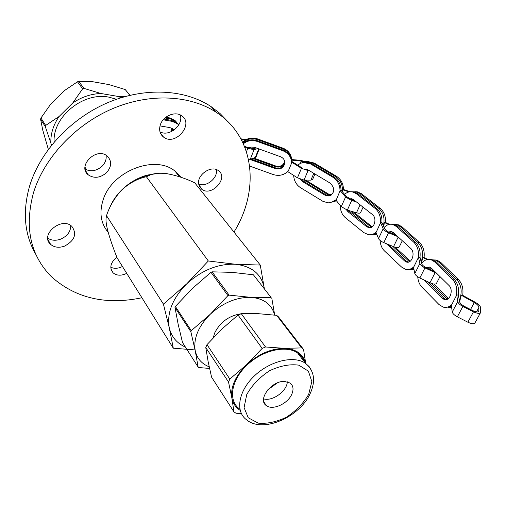 <?xml version="1.0" encoding="UTF-8"?>
<svg xmlns="http://www.w3.org/2000/svg" width="506" height="506" viewBox="0 0 506 506"><rect width="100%" height="100%" fill="white"/><g stroke="black" fill="none" stroke-linecap="round" stroke-linejoin="round"><path stroke-width="0.76" d="M195.076 349.943L173.292 348.191L117.209 258.066C113.224 248.225 110.049 239.028 107.683 230.464C106.317 224.809 105.786 220.755 106.083 218.307L106.513 215.651L163.432 304.138L186.701 283.879L208.32 260.988L146.398 176.739C138.043 178.441 129.897 182.774 121.946 189.731C114.704 197.58 109.562 206.22 106.513 215.651M185.411 347.078C176.853 343.264 171.477 336.863 169.282 327.882L163.432 304.138M173.292 348.191L169.282 327.882C166.645 313.106 172.451 298.439 186.701 283.879C201.957 270.059 218.276 263.525 235.657 264.277L208.32 260.988M198.7 184.064C206.435 187.517 218.219 177.834 216.334 169.58M159.972 131.819C169.187 137.202 183.861 124.982 180.25 114.932M35.964 254.644C24.358 234.727 22.283 211.717 29.74 185.613C40.347 151.054 71.055 118.221 108.063 102.528C145.114 86.88 185.019 89.322 211.053 106.589L220.047 113.521L227.744 121.529M47.773 238.168C51.41 240.533 55.666 240.875 60.543 239.193C67.285 236.22 70.695 231.672 70.77 225.562M110.776 267.231C114.318 268.857 118.214 268.604 122.452 266.485M85.071 169.105C90.802 172.008 96.456 171.072 102.048 166.278C105.305 162.926 106.639 159.251 106.058 155.26M198.738 184.292L201.723 189.225C211.54 197.251 229.123 177.688 218.364 170.636C211.261 164.823 196.53 175.057 198.738 184.292M160.396 124.621C158.757 129.928 159.833 134.103 163.621 137.145C175.411 146.436 194.468 123.843 181.597 115.71C175.253 110.928 163.166 115.956 160.396 124.621M141.914 297.768C105.741 305.276 75.565 298.255 51.403 276.706C30.17 255.138 24.225 227.042 33.579 192.425C44.345 157.651 75.375 124.52 112.699 108.619C150.073 92.769 190.243 95.115 216.385 112.402C255.15 137.569 259.875 190.439 233.981 232.058M108.164 232.273C100.789 223.5 99.1 212.741 103.085 200.003C111.737 171.167 155.057 154.305 175.019 171.129L181.142 177.34M64.477 246.169C74.711 240.578 77.171 233.993 71.871 226.416C61.681 216.258 39.512 234.898 50.562 244.328C54.256 247.44 58.898 248.054 64.477 246.169M116.867 257.2C110.378 262.639 109.151 267.883 113.173 272.917C116.848 275.783 121.364 275.928 126.721 273.354M106.462 172.755C111.801 166.544 112.028 160.965 107.139 156C96.33 146.613 76.798 166.31 88.341 174.912C94.179 178.675 100.22 177.96 106.462 172.755M132.243 182.173C138.448 178.327 144.944 175.765 151.737 174.481M159.219 173.216L147.044 175.127C137.588 177.865 129.22 182.729 121.946 189.731C116.064 195.531 111.82 201.951 109.201 209.003M264.322 288.54C261.722 274.353 252.165 266.264 235.657 264.277L260.261 265.049L194.759 182.818C185.266 178.302 175.721 175.215 166.126 173.545C159.093 172.837 153.615 173.387 149.694 175.196L146.398 176.739M260.261 265.049L264.309 288.445M85.704 171.376L87.513 174.14M84.97 167.22L86.779 169.972M173.552 130.403L173.058 129.201M163.862 119.036L171.433 120.365L176.67 122.73L178.612 124.893M173.824 130.219L172.679 128.84L169.984 127.62L159.997 125.918M163.185 119.802L172.192 121.37L177.435 123.742L178.707 125.001M165.848 117.247L169.586 117.904L174.81 120.276L176.746 122.427M164.975 117.968L170.339 118.91L175.569 121.276L177.979 124.223M172.609 130.984L172.35 128.587M171.477 131.573L171.774 128.227M256.219 147.91L253.449 148.669L247.187 147.398L244.385 146.082M244.733 146.942L247.782 148.372L254.063 149.649L258.016 148.562M241.381 139.7L245.511 139.934M246.277 139.517L240.913 138.834M248.503 159.327L250.287 159.245L255.954 157.214M251.058 159.023L275.612 167.903C280.558 168.96 283.645 167.182 284.859 162.571M243.152 143.274C247.314 139.865 252.039 139.005 257.333 140.7L282.911 150.016C287.579 151.895 290.419 155.152 291.437 159.788L291.614 163.04L288.293 171.053C284.043 175.165 279.002 176.328 273.177 174.538L249.654 166.05M249.755 159.346L275.561 168.694C281.437 169.649 284.511 167.341 284.783 161.756C284.296 159.365 282.854 157.682 280.457 156.715L254.448 147.284L251.248 147.075L248.693 148.011M243.367 143.742C247.504 140.554 252.127 139.789 257.25 141.44L282.879 150.775C287.553 152.654 290.4 155.918 291.424 160.566L291.614 163.04M242.646 142.205C246.833 138.214 251.798 137.107 257.535 138.891L282.993 148.169C287.636 150.042 290.469 153.286 291.481 157.91L291.658 160.952M242.848 142.629C247.036 138.884 251.899 137.885 257.453 139.631L282.962 148.922C287.617 150.794 290.45 154.045 291.462 158.675L291.646 161.344M301.443 167.53L291.62 161.325M287.737 171.616L297.458 177.827L304.03 180.06L310.893 180.142L312.619 179.478M291.608 162.11L301.443 168.334L308.04 170.585L309.274 170.611M307.844 169.763L304.789 169.112M291.652 160.149L301.355 161.123L304.757 161.996M305.788 161.781L300.703 160.345L291.665 159.554M252.836 158.504L275.675 166.771C280.299 167.834 283.347 166.246 284.821 162.009M254.056 158.15L275.726 165.993C280.128 167.05 283.139 165.595 284.758 161.623M302.158 179.807L304.1 181.578L326.041 194.873L330.38 195.626M302.639 162.578L304.903 162.11L311.74 163.735L333.935 176.961C338.59 180.028 340.955 184.475 341.038 190.3L340.146 190.598L336.389 199.598L330.386 202.723L328.078 202.843L322.98 201.369L300.564 187.726C296.314 184.899 294.011 180.787 293.657 175.399M336.098 200.37L332.727 202.065M300.608 179.352L303.062 181.894L325.029 195.208L328.957 196.043C334.883 192.931 335.333 188.656 330.31 183.216L308.167 169.946L304.65 169.124M297.186 165.639L300.248 163.4L303.322 162.451L310.703 164.02L332.929 177.271C337.882 180.591 340.234 185.341 339.988 191.534M336.389 199.598L335.895 200.129L341.259 206.619L347.325 210.123L356.483 212.779C358.741 213.387 360.114 213.317 360.607 212.564L363.08 207.188M305.181 161.895L307.439 161.427L314.258 163.046L336.382 176.208C341.025 179.263 343.384 183.703 343.454 189.51M303.41 162.439L306.408 161.705L313.233 163.33L335.383 176.512C340.62 180.079 342.929 185.12 342.309 191.629M336.326 200.648L333.947 201.622M336.414 200.749L335.168 201.205M350.152 191.736L343.422 189.497L342.663 189.75L342.644 192.021M355.035 200.844L352.669 200.148L346.591 196.67L341.038 190.174M340.146 190.598L345.579 197.024L351.676 200.515L356.363 201.894M342.663 189.75L348.995 191.919M304.258 180.06L327.502 194.38L331.063 195.253M305.63 180.079L328.502 194.045L331.512 194.936M351.474 198.731L350.196 199.193M348.299 210.401L368.02 226.574L370.43 227.637M351.525 191.742L353.751 191.837L357.78 193.684L376.572 208.358C380.518 211.767 382.302 216.505 381.91 222.577L380.601 222.627L376.426 231.792C374.067 234.114 371.404 235.081 368.444 234.702L363.77 232.583L345.351 217.662C341.999 214.734 340.291 210.635 340.234 205.373M376.287 233.076L370.841 234.721M346.465 209.845L348.046 211.767L366.559 226.637L368.868 227.681C374.516 228.927 377.343 218.023 372.271 214.443L353.567 199.687L351.499 198.738L349.545 198.864M344.618 194.348C346.914 192.229 349.469 191.394 352.284 191.844L356.306 193.697L375.11 208.39C379.304 212.071 381.043 217.131 380.322 223.57M376.426 231.792L375.99 232.343L378.501 238.579C379.241 240.027 381.005 241.375 383.801 242.614L393.541 246.656C396.603 247.82 398.507 247.921 399.253 246.953L402.289 240.736M355.104 191.723L357.325 191.818L361.354 193.659L380.132 208.282C384.086 211.679 385.863 216.41 385.458 222.476M352.884 191.837L355.87 191.825L359.892 193.671L378.684 208.314C383.485 212.697 385.053 218.491 383.39 225.689M376.635 233.936L372.625 234.594M376.78 234.297L374.408 234.544M389.531 224.316L385.408 222.45L384.294 222.488L383.814 226.694M396.413 235.372L390.006 232.716C387.21 231.476 385.427 230.141 384.668 228.712L381.916 222.482M380.601 222.627L383.175 228.775C383.927 230.211 385.711 231.552 388.519 232.792L397.811 236.65M384.294 222.488L388.678 224.519M351.126 211.223L371.474 227.276M352.537 199.054L351.48 199.75M353.27 199.472L352.53 200.11M353.384 211.881L372.182 226.846M391.6 231.558L389.544 232.513M388.671 244.638L406.236 261.001L408.234 262.127M392.15 224.316L394.427 224.569L397.931 226.53L415.489 242.342C419.17 246.011 420.669 251.001 419.986 257.32L418.494 257.257L413.927 266.656C411.384 269.097 408.62 269.989 405.629 269.325L401.549 267.035L384.433 250.913C381.866 248.376 380.423 244.891 380.107 240.47M413.712 268.231L408.095 269.527M386.356 243.677L404.566 260.944L406.584 262.07C412.08 263.854 415.603 252.412 410.745 248.452L393.314 232.545L391.511 231.533L388.488 231.995M384.162 227.517C386.748 224.734 389.614 223.715 392.77 224.455L396.274 226.422L413.819 242.254C417.728 246.213 419.17 251.533 418.152 258.224M413.927 266.656L413.503 267.225L414.819 273.556C415.299 275.049 416.976 276.523 419.841 277.977L429.923 282.784C433.383 284.29 435.571 284.486 436.476 283.366L439.973 276.586M396.204 224.588L398.475 224.835L401.985 226.789L419.556 242.557C423.25 246.22 424.749 251.204 424.06 257.51M393.921 224.531L396.824 224.727L400.335 226.682L417.893 242.469C422.655 247.624 423.762 254.088 421.207 261.868M413.94 269.312L410.132 269.54M414.016 269.685L412.169 269.654M427.791 259.433L424.003 257.478L422.725 257.427L421.517 263.234M435.369 272.051L426.659 267.94C423.788 266.491 422.093 265.03 421.593 263.563L419.999 257.219M418.494 257.257L419.872 263.5C420.372 264.967 422.061 266.434 424.945 267.889L436.735 273.392M422.725 257.427L426.887 259.616M392.713 246.314L409.455 261.71M392.77 232.115L391.302 233.253M393.56 232.773L392.58 233.785M395.306 247.27L410.303 261.159L408.639 261.096M429.683 267.073L427.311 268.25M427.33 281.551L444.053 298.388L446.109 299.653L444.319 299.546C449.935 301.608 453.85 289.761 448.955 285.435L431.428 268.167L429.594 267.041L426.103 267.661M430.391 259.521L432.845 259.85L436.406 262.026L454.072 279.192C457.778 283.17 459.195 288.458 458.328 295.055L456.722 294.954L451.763 304.631C449.081 307.085 446.216 307.914 443.161 307.11L438.999 304.549L421.84 287.035C419.442 284.48 418.07 281.064 417.716 276.769M451.472 306.307L445.837 307.408M424.389 280.147L442.263 298.281L444.319 299.546M421.542 263.335C424.363 259.976 427.538 258.762 431.068 259.692L434.629 261.868L452.275 279.059C456.203 283.347 457.557 288.983 456.336 295.953M451.763 304.631L451.32 305.207L452.256 311.987C452.661 313.587 454.356 315.194 457.342 316.819L467.873 322.208C471.579 323.929 473.939 324.169 474.944 322.929L480.491 312.708M434.724 259.901L437.171 260.229L440.745 262.399L458.442 279.514C462.161 283.493 463.585 288.774 462.712 295.359M432.257 259.799L435.407 260.071L438.974 262.247L456.659 279.382C461.561 285.163 462.459 292.145 459.359 300.324M451.63 307.433L448.031 307.471M451.668 307.749L450.213 307.642M456.722 294.954L457.734 301.627C458.158 303.208 459.872 304.808 462.876 306.434L473.471 311.822C477.196 313.549 479.555 313.809 480.548 312.6L480.7 307.926C480.472 306.13 478.587 304.207 475.045 302.145L462.648 295.327L461.276 295.238L459.593 301.804M461.276 295.238L474.28 302.544C477.202 304.277 478.752 305.883 478.923 307.37L478.784 311.367C477.968 312.354 476.032 312.145 472.977 310.728L464.729 306.528C461.731 304.909 460.017 303.315 459.587 301.74L458.347 294.947M431.643 283.493L447.43 299.204M430.922 267.725L429.208 269.154M431.763 268.496L430.581 269.806M433.825 284.03L448.354 298.584M130.023 95.28L125.197 89.53L108.879 84.578L91.845 81.567L78.734 81.377L77.469 81.795L64.135 90.783L50.764 104.046L40.948 118.018L40.588 119.207L42.77 130.175L48.342 149.352M116.488 99.265L108.879 97.146C83.167 91.763 52.409 116.987 54.123 142.066M121.054 97.747L118.183 96.444L100.915 93.496C90.922 93.888 81.529 97.051 72.737 102.99L59.094 116.5C53.313 124.995 50.562 133.824 50.84 142.989L51.479 145.273M50.84 142.989L45.312 126.626L40.588 119.207M45.312 126.626L45.679 125.425L40.948 118.018M45.679 125.425L59.094 116.5M72.737 102.99L82.636 88.816L77.469 81.795M82.636 88.816L83.92 88.386L78.734 81.377M83.92 88.386L100.915 93.496M118.183 96.444L124.577 96.703M129.852 95.324L125.197 89.53M240.154 410.328C235.676 407.507 232.924 403.421 231.887 398.083L228.529 382.036L229.819 379.064L246.605 364.693C258.598 353.909 271.229 348.457 284.492 348.349L301.677 347.913L276.643 315.339L258.547 313.701L241.299 313.695L238.022 315.055L221.894 329.02L206.986 344.637L205.771 347.546L208.143 361.657L211.571 377.128L233.949 411.846L231.887 398.083C230.407 387.109 235.315 375.983 246.605 364.693L262.159 348.425L238.022 315.055M262.159 348.425L265.53 346.977L241.299 313.695M265.53 346.977L284.492 348.349C296.168 349.039 303.202 354.042 305.592 363.365M209.206 366.825C201.654 363.82 196.998 358.444 195.234 350.715L190.844 331.702L191.268 330.671L210.3 314.22C223.089 302.658 236.707 297.047 251.159 297.376L271.121 297.56L253.398 274.796L232.298 272.373L212.103 271.83L210.97 272.285L192.463 288.407L175.38 306.446L174.981 307.458L178.15 324.238L182.514 342.53L198.124 367.04L195.234 350.715C193.286 338.527 198.308 326.357 210.3 314.22L227.947 295.605L229.104 295.131L212.103 271.83M229.104 295.131L251.159 297.376C264.069 298.578 271.88 304.479 274.606 315.093M291.728 394.376C293.891 389.38 293.328 385.585 290.033 382.998L284.378 381.423C271.305 380.733 257.124 399.993 266.396 405.635C272.57 410.613 287.655 403.839 291.728 394.376M287.294 381.777C287.199 391.037 272.279 401.77 263.544 398.836M265.486 404.851L265.827 404.8M304.34 361.822C303.094 358.128 300.836 355.161 297.572 352.91C285.979 344.75 262.152 350.354 246.675 365.421C231.046 380.373 228.016 400.556 239.363 408.816M301.677 347.913L303.562 349.456L278.515 316.901L276.643 315.339M241.362 413.585L235.979 413.225L233.949 411.846M303.562 349.456L305.675 363.232M277.383 382.903L267.864 389.734M271.121 297.56L253.398 274.796M271.785 298.123L274.594 314.447M241.134 313.758C228.99 315.687 220.161 322.107 214.639 333.03L213.266 337.723M209.554 368.438L198.839 367.539L198.124 367.04M229.819 379.064L206.986 344.637M228.529 382.036L205.771 347.546M191.268 330.671L175.38 306.446M227.947 295.605L210.97 272.285M190.844 331.702L174.981 307.458M171.433 120.365L172.192 121.37M169.586 117.904L170.339 118.91M247.782 148.372L246.466 151.737M254.208 147.214L253.658 148.612M242.349 139.58L241.906 140.719M258.743 148.827L255.182 157.821M254.063 149.649L250.287 159.245M282.911 150.016L282.879 150.775M282.993 148.169L282.962 148.922M301.443 168.334L297.458 177.827M275.612 167.903L275.561 168.694M301.355 161.123L300.444 163.305M313.802 173.324L310.893 180.142M308.04 170.585L304.03 180.06M275.726 165.993L275.675 166.771M257.535 138.891L257.453 139.631M257.333 140.7L257.25 141.44M333.935 176.961L332.929 177.271M336.382 176.208L335.383 176.512M345.579 197.024L341.259 206.619M326.041 194.873L325.029 195.208M360.114 204.848L356.483 212.779M351.676 200.515L347.325 210.123M328.502 194.045L327.502 194.38M314.258 163.046L313.233 163.33M306.63 180.819L305.599 181.129M304.1 181.578L303.062 181.894M311.74 163.735L310.703 164.02M376.572 208.358L375.11 208.39M380.132 208.282L378.684 208.314M383.175 228.775L378.501 238.579M368.02 226.574L366.559 226.637M394.073 233.241L393.605 234.208M398.222 237.023L393.541 246.656M388.519 232.792L383.801 242.614M371.587 226.429L370.133 226.492M361.354 193.659L359.892 193.671M352.612 211.653L351.632 211.679M349.513 211.729L348.046 211.767M357.78 193.684L356.306 193.697M415.489 242.342L413.819 242.254M419.556 242.557L417.893 242.469M419.872 263.5L414.819 273.556M406.236 261.001L404.566 260.944M432.548 269.268L431.941 270.451M435.084 272.709L429.923 282.784M424.945 267.889L419.841 277.977M401.985 226.789L400.335 226.682M389.006 244.974L387.343 244.891M397.931 226.53L396.274 226.422M454.072 279.192L452.275 279.059M458.442 279.514L456.659 279.382M457.734 301.627L452.256 311.987M444.053 298.388L442.263 298.281M478.866 311.013L478.486 311.709M478.923 307.37L476.462 311.924M474.28 302.544L470.548 309.495M473.471 311.822L467.873 322.208M462.876 306.434L457.342 316.819M448.278 298.641L446.64 298.546M440.745 262.399L438.974 262.247M426.014 280.919L424.983 280.849M436.406 262.026L434.629 261.868M308.717 394.3L311.835 381.575L308.382 371.151L298.85 365.168C289.894 363.915 280.141 365.775 269.571 370.74C259.572 377.337 251.956 385.287 246.738 394.591L244.075 407.615L248.256 417.773L258.256 423.142C267.193 423.958 276.681 421.922 286.719 417.026C296.187 410.727 303.524 403.155 308.717 394.3M311.645 370.708L309.109 366.565L305.441 363.27C293.822 355.155 269.793 360.936 254.113 376.167C238.282 391.283 235.126 411.555 246.498 419.752C262.867 433.642 299.78 416.976 310.134 393.655C315.915 380.854 314.346 370.721 305.441 363.27L297.572 352.91M211.053 106.589L216.385 112.402M175.019 171.129L179.409 176.752M50.562 244.328L47.925 239.502M163.621 137.145L160.465 133.223M113.173 272.917L111.029 269.382M201.723 189.225L199.32 186.214M88.341 174.912L85.337 170.32M147.044 175.127L149.694 175.196M176.67 122.73L177.435 123.742M174.81 120.276L175.569 121.276M259.211 148.998L255.916 157.309M291.437 159.788L291.424 160.566M291.481 157.91L291.462 158.675M314.953 174.013L312.594 179.535M329.963 195.702L328.957 196.043M307.439 161.427L306.408 161.705M304.903 162.11L303.859 162.388M370.335 227.624L368.868 227.681M357.325 191.818L355.87 191.825M353.751 191.837L352.284 191.844M408.215 262.133L406.584 262.07M398.475 224.835L396.824 224.727M394.427 224.569L392.77 224.455M437.171 260.229L435.407 260.071M432.845 259.85L431.068 259.692M266.396 405.635L263.778 401.802"/></g></svg>
